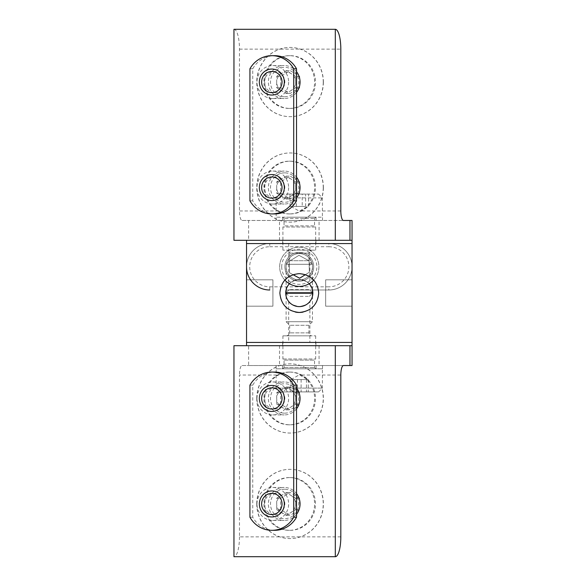 <?xml version="1.0" encoding="UTF-8"?>
<svg xmlns="http://www.w3.org/2000/svg" width="586" height="586" viewBox="0 0 586 586"><rect width="100%" height="100%" fill="white"/><g stroke="black" fill="none" stroke-linecap="round" stroke-linejoin="round"><path stroke-width="0.44" stroke-dasharray="2.93 2.2" d="M302.222 206.433L289.997 206.433L302.222 206.433L302.222 194.091L308.58 194.091L289.997 194.091L302.222 194.091M292.934 206.433L292.934 194.091M280.928 194.091L318.594 194.091L280.928 194.091M289.997 206.433L289.997 194.091M308.58 206.433L308.58 194.091M305.401 206.433L291.059 206.433L305.401 206.433M321.26 197.892L276.182 197.892L321.26 197.892M305.643 206.433L305.643 194.091M296.355 206.433L296.355 194.091M321.26 217.201L276.182 217.201L321.26 217.201M314.99 217.201L282.774 217.201L314.99 217.201M313.788 225.874L284.042 225.874L313.788 225.874M314.865 227.009L282.906 227.009L314.865 227.009M314.865 250.163L282.906 250.163L314.865 250.163M311.232 250.163L286.737 250.163L311.232 250.163M290.158 260.719L308.888 260.719L290.158 260.719M286.744 264.301L312.477 264.301L286.744 264.301M309.335 296.377L312.477 293.234L286.1 293.234L289.242 296.377L309.335 296.377L289.242 296.377M281.383 90.581A9.889 9.501 90 0 1 276.687 81.981L276.651 87.695L286.115 93.474L290.883 90.647A9.889 9.501 90 0 1 281.383 90.581M295.725 76.407L286.261 70.628L276.724 76.275L276.687 81.981A9.889 9.501 90 0 1 281.492 73.448A9.889 9.501 90 0 1 290.993 73.521A9.889 9.501 90 0 1 295.688 82.121A9.889 9.501 90 0 1 290.883 90.647L295.652 87.827L295.725 76.407L299.68 76.407L290.224 70.628L280.679 76.275L280.606 87.695L290.07 93.474L299.607 87.827L299.68 76.407M276.651 87.695L280.606 87.695M286.115 93.474L290.07 93.474M276.724 76.275L280.679 76.275M295.652 87.827L299.607 87.827M323.384 82.289A34.603 33.241 90 0 1 290.143 116.658A34.603 33.241 90 0 1 256.902 81.813A34.603 33.241 90 0 1 290.143 47.444A34.603 33.241 90 0 1 323.384 82.289M286.261 70.628L290.224 70.628M323.238 82.289A34.603 33.241 90 0 1 289.997 116.658A34.603 33.241 90 0 1 256.756 81.813A34.603 33.241 90 0 1 289.997 47.444A34.603 33.241 90 0 1 323.238 82.289M296.531 92.398A16.481 15.837 90 0 1 284.21 98.536A16.481 15.837 90 0 1 268.373 81.937A16.481 15.837 90 0 1 284.21 65.566A16.481 15.837 90 0 1 296.531 71.697M288.634 82.165A16.481 15.837 90 0 1 272.798 98.536A16.481 15.837 90 0 1 256.961 81.937A16.481 15.837 90 0 1 272.798 65.566A16.481 15.837 90 0 1 288.634 82.165M315.905 342.429L282.672 342.429L315.905 342.429L315.905 345.696L282.672 345.696L282.672 342.429M282.672 345.696L315.905 345.696M246.538 342.429L352.04 342.429L352.04 306.185L325.662 306.185L325.662 279.815L352.04 279.815L352.04 306.185L325.662 306.185L325.662 279.815L352.04 279.815L352.04 243.571L246.538 243.571L246.538 279.815L272.915 279.815L272.915 306.185L246.538 306.185L246.538 279.815L272.915 279.815L272.915 306.185L246.538 306.185L246.538 342.429L352.04 342.429M246.538 345.696L352.04 345.696L246.538 345.696M301.116 379.567L290.297 379.567L308.28 379.567L301.116 379.567L301.116 391.909L290.297 391.909L301.116 391.909M308.28 379.567L308.28 391.909M318.235 391.909L279.983 391.909L318.235 391.909M306.456 379.567L306.456 391.909M292.121 379.567L292.121 391.909M296.619 379.567L307.518 379.567L296.619 379.567M276.614 388.108L322.395 388.108L276.614 388.108M290.297 379.567L290.297 391.909M297.468 379.567L297.468 391.909M276.614 368.799L322.395 368.799L276.614 368.799M283.082 368.799L315.803 368.799L283.082 368.799M284.327 360.126L314.536 360.126L284.327 360.126M283.214 358.991L315.671 358.991L283.214 358.991M283.214 335.837L315.671 335.837L283.214 335.837M286.964 335.837L311.84 335.837L286.964 335.837M308.712 325.281L289.689 325.281L308.712 325.281M312.228 321.699L286.1 321.699L312.228 321.699M289.242 289.623L286.1 292.766L312.477 292.766L309.335 289.623L289.242 289.623L309.335 289.623M289.264 477.575A26.377 25.337 -90 0 0 263.927 503.953A26.377 25.337 -90 0 0 289.264 530.323A26.377 25.337 -90 0 0 314.601 503.953A26.377 25.337 -90 0 0 289.264 477.575L290.143 477.575A26.377 25.337 -90 0 0 264.806 503.953A26.377 25.337 -90 0 0 290.143 530.323L289.264 530.323M290.143 530.323A26.377 25.337 -90 0 0 315.48 503.953A26.377 25.337 -90 0 0 290.143 477.575M290.275 372.073C294.348 372.088 298.186 373.07 301.797 375.025A26.377 25.337 90 0 1 314.763 404.692A26.377 25.337 90 0 1 290.143 424.821A26.377 25.337 90 0 1 265.524 404.692A26.377 25.337 90 0 1 278.497 375.025C282.196 373.077 286.122 372.088 290.275 372.073L289.264 372.073A26.377 25.337 -90 0 0 263.927 398.451A26.377 25.337 -90 0 0 289.264 424.821A26.377 25.337 -90 0 0 314.601 398.451A26.377 25.337 -90 0 0 289.264 372.073M340.818 536.864L239.469 536.864L239.469 375.025L278.497 375.025M284.635 489.244A14.701 14.123 -90 0 0 270.512 503.953A14.701 14.123 -90 0 0 284.635 518.654A14.701 14.123 -90 0 0 298.757 503.953A14.701 14.123 -90 0 0 284.635 489.244M290.143 424.821L289.264 424.821M343.455 365.532L242.106 365.532A9.493 2.637 90 0 0 239.469 375.025M239.469 536.864A19.836 5.508 -90 0 1 233.96 556.7M233.96 345.696L248.618 345.696L248.618 365.532L352.04 365.532M242.106 365.532L248.618 365.532M284.635 413.152A14.701 14.123 -90 0 0 298.757 398.451A14.701 14.123 -90 0 0 284.635 383.742A14.701 14.123 -90 0 0 270.512 398.451A14.701 14.123 -90 0 0 284.635 413.152M352.04 345.696L248.618 345.696M280.284 345.696L319.07 345.696L280.284 345.696M280.284 365.532L319.07 365.532L280.284 365.532M315.905 240.304L282.672 240.304L315.905 240.304L315.905 243.571L282.672 243.571L282.672 240.304M282.672 243.571L315.905 243.571M246.538 240.304L352.04 240.304L246.538 240.304M289.264 108.425A26.377 25.337 -90 0 0 314.601 82.047A26.377 25.337 -90 0 0 289.264 55.677A26.377 25.337 -90 0 0 263.927 82.047A26.377 25.337 -90 0 0 289.264 108.425L290.143 108.425A26.377 25.337 -90 0 0 315.48 82.047A26.377 25.337 -90 0 0 290.143 55.677L289.264 55.677M290.143 55.677A26.377 25.337 -90 0 0 264.806 82.047A26.377 25.337 -90 0 0 290.143 108.425M290.275 213.927C286.129 213.912 282.203 212.93 278.497 210.975A26.377 25.337 90 0 1 265.524 181.308A26.377 25.337 90 0 1 290.143 161.179A26.377 25.337 90 0 1 314.763 181.308A26.377 25.337 90 0 1 301.797 210.975C298.193 212.923 294.355 213.912 290.275 213.927L289.264 213.927A26.377 25.337 -90 0 0 314.601 187.549A26.377 25.337 -90 0 0 289.264 161.179A26.377 25.337 -90 0 0 263.927 187.549A26.377 25.337 -90 0 0 289.264 213.927M233.96 29.3A19.836 5.508 -90 0 1 239.469 49.136L239.469 210.975A9.493 2.637 90 0 0 242.106 220.468L248.618 220.468L248.618 240.304L352.04 240.304M284.635 96.756A14.701 14.123 -90 0 0 298.757 82.047A14.701 14.123 -90 0 0 284.635 67.346A14.701 14.123 -90 0 0 270.512 82.047A14.701 14.123 -90 0 0 284.635 96.756M290.143 161.179L289.264 161.179M233.96 240.304L248.618 240.304M242.106 220.468L343.455 220.468M284.635 172.848A14.701 14.123 -90 0 0 270.512 187.549A14.701 14.123 -90 0 0 284.635 202.258A14.701 14.123 -90 0 0 298.757 187.549A14.701 14.123 -90 0 0 284.635 172.848M352.04 220.468L248.618 220.468M318.293 240.304L279.507 240.304L318.293 240.304M318.293 220.468L279.507 220.468L318.293 220.468M281.383 196.083A9.889 9.501 90 0 1 276.687 187.483L276.651 193.197L286.115 198.969L290.883 196.149A9.889 9.501 90 0 1 281.383 196.083M295.725 181.909L286.261 176.13L276.724 181.77L276.687 187.483A9.889 9.501 90 0 1 281.492 178.95A9.889 9.501 90 0 1 290.993 179.023A9.889 9.501 90 0 1 295.688 187.623A9.889 9.501 90 0 1 290.883 196.149L295.652 193.329L295.725 181.909L299.68 181.909L290.224 176.13L280.679 181.77L280.606 193.197L290.07 198.969L299.607 193.329L299.68 181.909M276.651 193.197L280.606 193.197M286.115 198.969L290.07 198.969M276.724 181.77L280.679 181.77M295.652 193.329L299.607 193.329M323.384 187.791A34.603 33.241 90 0 1 290.143 222.153A34.603 33.241 90 0 1 256.902 187.315A34.603 33.241 90 0 1 290.143 152.946A34.603 33.241 90 0 1 323.384 187.791M286.261 176.13L290.224 176.13M323.238 187.791A34.603 33.241 90 0 1 289.997 222.153A34.603 33.241 90 0 1 256.756 187.315A34.603 33.241 90 0 1 289.997 152.946A34.603 33.241 90 0 1 323.238 187.791M296.531 197.9A16.481 15.837 90 0 1 284.21 204.038A16.481 15.837 90 0 1 268.373 187.439A16.481 15.837 90 0 1 284.21 171.068A16.481 15.837 90 0 1 296.531 177.199M288.634 187.667A16.481 15.837 90 0 1 272.798 204.038A16.481 15.837 90 0 1 256.961 187.439A16.481 15.837 90 0 1 272.798 171.068A16.481 15.837 90 0 1 288.634 187.667M287.177 217.201L316.066 217.201L287.177 217.201M287.177 220.468L316.066 220.468L287.177 220.468M316.044 217.201L276.079 217.201L316.044 217.201M316.044 220.468L276.079 220.468L316.044 220.468M305.438 274.644L309.364 272.219L309.034 260.777L298.963 255.335L289.213 261.341L289.543 272.79L299.614 278.233L309.364 272.219L309.034 260.777L298.963 255.335L289.213 261.341L289.543 272.79L293.037 274.673M284.855 280.071A19.624 19.624 0 0 1 288.993 250.076A19.624 19.624 0 0 1 313.722 280.071M288.993 250.076A19.624 19.624 0 0 1 315.993 256.492A19.624 19.624 0 0 1 309.584 283.492A19.624 19.624 0 0 1 282.584 277.075A19.624 19.624 0 0 1 288.993 250.076M292.37 255.555A13.185 13.185 0 0 1 310.514 259.862A13.185 13.185 0 0 1 306.207 278.013A13.185 13.185 0 0 1 288.063 273.699A13.185 13.185 0 0 1 292.37 255.555A13.185 13.185 0 0 1 310.514 259.862A13.185 13.185 0 0 1 306.207 278.013A13.185 13.185 0 0 1 288.063 273.699A13.185 13.185 0 0 1 292.37 255.555M286.1 266.784A13.185 13.185 0 0 1 299.292 253.599A13.185 13.185 0 0 1 312.477 266.784A13.185 13.185 0 0 0 299.292 253.599A13.185 13.185 0 0 0 286.1 266.784A13.185 13.185 0 0 0 299.292 279.969A13.185 13.185 0 0 0 312.477 266.784A13.185 13.185 0 0 1 299.292 279.969A13.185 13.185 0 0 1 286.1 266.784M313.693 266.784A14.401 14.401 0 0 1 299.292 281.185A14.401 14.401 0 0 1 284.891 266.784A14.401 14.401 0 0 1 299.292 252.383A14.401 14.401 0 0 1 313.693 266.784A14.401 14.401 0 0 1 299.292 281.185A14.401 14.401 0 0 1 284.891 266.784A14.401 14.401 0 0 1 299.292 252.383A14.401 14.401 0 0 1 313.693 266.784A14.401 14.401 0 0 1 299.292 281.185A14.401 14.401 0 0 1 284.891 266.784A14.401 14.401 0 0 1 299.292 252.383A14.401 14.401 0 0 1 313.693 266.784M286.078 289.997L328.827 289.997A23.213 23.213 0 0 0 352.04 266.784A23.213 23.213 0 0 0 328.827 243.571L269.75 243.571L328.827 243.571A23.213 23.213 0 0 1 352.04 266.784A23.213 23.213 0 0 1 328.827 289.997L286.1 289.997M269.75 246.735L328.827 246.735L328.827 243.571A23.213 23.213 0 0 1 352.04 266.784A23.213 23.213 0 0 1 328.827 289.997L328.827 286.825L269.75 286.825A20.049 20.049 0 0 1 249.702 266.784A20.049 20.049 0 0 1 269.75 246.735L269.75 243.571A23.213 23.213 0 0 0 246.538 266.784M269.75 243.571A23.213 23.213 0 0 0 246.538 266.784A23.213 23.213 0 0 0 269.75 289.997A23.213 23.213 0 0 1 246.538 266.784A23.213 23.213 0 0 1 269.75 243.571M299.292 306.61A13.559 13.559 0 0 0 312.843 293.051A13.559 13.559 0 0 0 299.292 279.493A13.559 13.559 0 0 0 285.734 293.051A13.559 13.559 0 0 0 299.292 306.61C305.819 305.196 309.357 303.497 309.891 301.504C309.357 303.497 305.826 305.196 299.292 306.61C292.766 305.203 289.228 303.497 288.686 301.504C289.22 303.497 292.758 305.203 299.292 306.61M246.538 243.571L352.04 243.571M309.891 342.429L288.686 342.429L309.891 342.429L309.891 301.504M309.891 243.571L288.686 243.571L309.891 243.571L309.891 284.606C309.357 282.613 305.826 280.906 299.292 279.493C305.819 280.906 309.357 282.606 309.891 284.606M309.152 283.749A13.559 13.559 0 0 0 289.425 283.749M299.292 279.493C292.766 280.906 289.228 282.606 288.686 284.606C289.22 282.606 292.758 280.906 299.292 279.493M288.686 301.504L288.686 342.429M288.686 243.571L288.686 284.606M303.101 312.089A19.411 19.411 0 0 0 299.292 273.64A19.411 19.411 0 0 0 295.447 312.082M290.993 495.419A9.889 9.501 90 0 1 295.688 504.019L295.725 498.305L286.261 492.526L281.492 495.353A9.889 9.501 90 0 1 290.993 495.419M276.651 509.593L286.115 515.372L295.652 509.725L295.688 504.019A9.889 9.501 90 0 1 290.883 512.552A9.889 9.501 90 0 1 281.383 512.479A9.889 9.501 90 0 1 276.687 503.879A9.889 9.501 90 0 1 281.492 495.353L276.724 498.173L276.651 509.593L280.606 509.593L290.07 515.372L299.607 509.725L299.68 498.305L290.224 492.526L280.679 498.173L280.606 509.593M295.725 498.305L299.68 498.305M286.261 492.526L290.224 492.526M295.652 509.725L299.607 509.725M276.724 498.173L280.679 498.173M256.902 503.711A34.603 33.241 90 0 1 290.143 469.342A34.603 33.241 90 0 1 323.384 504.187A34.603 33.241 90 0 1 290.143 538.556A34.603 33.241 90 0 1 256.902 503.711M286.115 515.372L290.07 515.372M256.756 503.711A34.603 33.241 90 0 1 289.997 469.342A34.603 33.241 90 0 1 323.238 504.187A34.603 33.241 90 0 1 289.997 538.556A34.603 33.241 90 0 1 256.756 503.711M296.531 514.303A16.481 15.837 90 0 1 284.21 520.434A16.481 15.837 90 0 1 268.373 503.835A16.481 15.837 90 0 1 284.21 487.464A16.481 15.837 90 0 1 296.531 493.602M256.961 503.835A16.481 15.837 90 0 1 272.798 487.464A16.481 15.837 90 0 1 288.634 504.063A16.481 15.837 90 0 1 272.798 520.434A16.481 15.837 90 0 1 256.961 503.835M290.993 389.917A9.889 9.501 90 0 1 295.688 398.517L295.725 392.803L286.261 387.031L281.492 389.851A9.889 9.501 90 0 1 290.993 389.917M276.651 404.091L286.115 409.87L295.652 404.23L295.688 398.517A9.889 9.501 90 0 1 290.883 407.05A9.889 9.501 90 0 1 281.383 406.977A9.889 9.501 90 0 1 276.687 398.377A9.889 9.501 90 0 1 281.492 389.851L276.724 392.671L276.651 404.091L280.606 404.091L290.07 409.87L299.607 404.23L299.68 392.803L290.224 387.031L280.679 392.671L280.606 404.091M295.725 392.803L299.68 392.803M286.261 387.031L290.224 387.031M295.652 404.23L299.607 404.23M276.724 392.671L280.679 392.671M256.902 398.209A34.603 33.241 90 0 1 290.143 363.847A34.603 33.241 90 0 1 323.384 398.685A34.603 33.241 90 0 1 290.143 433.054A34.603 33.241 90 0 1 256.902 398.209M286.115 409.87L290.07 409.87M256.756 398.209A34.603 33.241 90 0 1 289.997 363.847A34.603 33.241 90 0 1 323.238 398.685A34.603 33.241 90 0 1 289.997 433.054A34.603 33.241 90 0 1 256.756 398.209M296.531 408.801A16.481 15.837 90 0 1 284.21 414.932A16.481 15.837 90 0 1 268.373 398.334A16.481 15.837 90 0 1 284.21 381.962A16.481 15.837 90 0 1 296.531 388.1M256.961 398.334A16.481 15.837 90 0 1 272.798 381.962A16.481 15.837 90 0 1 288.634 398.561A16.481 15.837 90 0 1 272.798 414.932A16.481 15.837 90 0 1 256.961 398.334M274.644 198.156A10.599 10.189 -90 0 0 284.825 187.549A10.599 10.189 -90 0 0 274.644 176.95A10.599 10.189 -90 0 0 264.454 187.549A10.599 10.189 -90 0 0 274.644 198.156L271.831 198.156M274.644 176.95L271.831 176.95M274.644 92.654A10.599 10.189 -90 0 0 284.825 82.047A10.599 10.189 -90 0 0 274.644 71.448A10.599 10.189 -90 0 0 264.454 82.047A10.599 10.189 -90 0 0 274.644 92.654L271.831 92.654M274.644 213.927A26.377 25.337 90 0 1 252.749 200.83L252.749 68.774A26.377 25.337 90 0 1 274.644 55.677M252.749 200.83L249.936 200.83M274.644 71.448L271.831 71.448M252.749 68.774L249.936 68.774M274.644 514.552A10.599 10.189 -90 0 0 284.825 503.953A10.599 10.189 -90 0 0 274.644 493.346A10.599 10.189 -90 0 0 264.454 503.953A10.599 10.189 -90 0 0 274.644 514.552L271.831 514.552M274.644 493.346L271.831 493.346M274.644 409.05A10.599 10.189 -90 0 0 284.825 398.451A10.599 10.189 -90 0 0 274.644 387.844A10.599 10.189 -90 0 0 264.454 398.451A10.599 10.189 -90 0 0 274.644 409.05L271.831 409.05M274.644 530.323A26.377 25.337 90 0 1 252.749 517.226L252.749 385.17A26.377 25.337 90 0 1 274.644 372.073M252.749 517.226L249.936 517.226M274.644 387.844L271.831 387.844M252.749 385.17L249.936 385.17M287.177 365.532L316.066 365.532L287.177 365.532M287.177 368.799L316.066 368.799L287.177 368.799M316.044 365.532L276.079 365.532L316.044 365.532M316.044 368.799L276.079 368.799L316.044 368.799M313.788 218.461L284.042 218.461L313.788 218.461M290.158 253.123L308.888 253.123L290.158 253.123M284.327 367.539L314.536 367.539L284.327 367.539M308.712 332.877L289.689 332.877L308.712 332.877M301.797 375.025L340.818 375.025M278.497 210.975L239.469 210.975M239.469 49.136L340.818 49.136M340.818 210.975L301.797 210.975M281.72 266.784A17.565 17.565 0 0 0 299.292 284.349A17.565 17.565 0 0 0 316.858 266.784A17.565 17.565 0 0 0 299.292 249.218A17.565 17.565 0 0 0 281.72 266.784M269.75 286.825L269.75 289.997M328.827 246.735A20.049 20.049 0 0 1 348.875 266.784A20.049 20.049 0 0 1 328.827 286.825M318.594 194.091L322.395 197.892L322.395 217.201M279.983 194.091L276.182 197.892L276.182 217.201M291.059 206.433L299.292 211.187L307.518 206.433M315.671 250.163L315.671 227.009L314.536 225.874L314.536 218.461L315.803 217.201M282.906 250.163L282.906 227.009L284.042 225.874L284.042 218.461L282.774 217.201M286.1 289.909L286.1 264.301L289.689 260.719L289.689 253.123C289.513 251.328 288.532 250.339 286.737 250.163M312.477 289.909L312.477 264.301L308.888 260.719L308.888 253.123C309.496 252.456 307.496 251.929 311.84 250.163M272.798 98.536L284.21 98.536M272.798 65.566L284.21 65.566M318.594 391.909L322.395 388.108L322.395 368.799M279.983 391.909L276.182 388.108L276.182 368.799M291.059 379.567L299.292 374.813L307.518 379.567M315.671 335.837L315.671 358.991L314.536 360.126L314.536 367.539L315.803 368.799M282.906 335.837L282.906 358.991L284.042 360.126L284.042 367.539L282.774 368.799M286.1 296.194L286.1 321.699L289.689 325.281L289.689 332.877C289.272 333.295 290.824 334.306 286.737 335.837M312.477 296.194L312.477 321.699L308.888 325.281L308.888 332.877C309.064 334.672 310.053 335.661 311.84 335.837M319.07 345.696L319.07 365.532M279.507 345.696L279.507 365.532M319.07 240.304L319.07 220.468M279.507 240.304L279.507 220.468M272.798 204.038L284.21 204.038M272.798 171.068L284.21 171.068M316.066 220.468L316.066 217.201M282.511 220.468L282.511 217.201M322.498 220.468L322.498 217.201M276.079 220.468L276.079 217.201M272.798 487.464L284.21 487.464M272.798 520.434L284.21 520.434M272.798 381.962L284.21 381.962M272.798 414.932L284.21 414.932M316.066 368.799L316.066 365.532M282.511 368.799L282.511 365.532M322.498 368.799L322.498 365.532M276.079 368.799L276.079 365.532"/><path stroke-width="0.88" d="M286.1 289.909L286.1 293.234L312.477 293.234L312.477 289.909M296.531 71.697A16.481 15.837 90 0 1 300.047 82.165A16.481 15.837 90 0 1 296.531 92.398M284.313 82.143A12.995 12.489 90 0 1 271.743 95.049A12.995 12.489 90 0 1 259.342 81.959A12.995 12.489 90 0 1 271.911 69.053A12.995 12.489 90 0 1 284.313 82.143M352.04 345.696L352.04 365.532L343.455 365.532A9.493 2.637 -90 0 0 340.818 375.025L340.818 536.864A19.836 5.508 90 0 1 335.309 556.7L335.309 345.696L352.04 345.696L352.04 342.429L246.538 342.429L246.538 240.304M246.538 345.696L246.538 342.429L352.04 342.429L352.04 243.571L246.538 243.571L352.04 243.571L352.04 240.304L349.967 240.304L349.967 220.468L352.04 220.468L352.04 240.304M312.477 296.194L312.477 292.766L286.1 292.766L286.1 296.194M335.309 556.7L233.96 556.7L233.96 345.696L335.309 345.696M335.309 29.3L335.309 240.304L233.96 240.304L233.96 29.3L335.309 29.3A19.836 5.508 90 0 1 340.818 49.136L340.818 210.975A9.493 2.637 -90 0 0 343.455 220.468L349.967 220.468M335.309 240.304L349.967 240.304M296.531 177.199A16.481 15.837 90 0 1 300.047 187.667A16.481 15.837 90 0 1 296.531 197.9M284.313 187.637A12.995 12.489 90 0 1 271.743 200.551A12.995 12.489 90 0 1 259.342 187.461A12.995 12.489 90 0 1 271.911 174.555A12.995 12.489 90 0 1 284.313 187.637M293.037 274.673L299.614 278.233L305.438 274.644M313.722 280.071A19.624 19.624 0 0 1 284.855 280.071M246.538 266.784A23.213 23.213 0 0 0 269.75 289.997M299.292 273.64C287.484 274.79 281.016 281.251 279.874 293.029C280.994 304.837 287.47 311.32 299.292 312.463C311.093 311.32 317.561 304.852 318.703 293.073C317.583 281.265 311.115 274.79 299.292 273.64M289.425 283.749A13.559 13.559 0 0 0 299.292 306.61A13.559 13.559 0 0 0 309.152 283.749M295.447 312.082A19.411 19.411 0 0 0 303.101 312.089M296.531 493.602A16.481 15.837 90 0 1 300.047 504.063A16.481 15.837 90 0 1 296.531 514.303M259.342 503.857A12.995 12.489 90 0 1 271.911 490.951A12.995 12.489 90 0 1 284.313 504.041A12.995 12.489 90 0 1 271.743 516.947A12.995 12.489 90 0 1 259.342 503.857M296.531 388.1A16.481 15.837 90 0 1 300.047 398.561A16.481 15.837 90 0 1 296.531 408.801M259.342 398.363A12.995 12.489 90 0 1 271.911 385.449A12.995 12.489 90 0 1 284.313 398.539A12.995 12.489 90 0 1 271.743 411.445A12.995 12.489 90 0 1 259.342 398.363M271.831 198.156A10.599 10.189 -90 0 0 282.012 187.549A10.599 10.189 -90 0 0 271.831 176.95A10.599 10.189 -90 0 0 261.642 187.549A10.599 10.189 -90 0 0 271.831 198.156M271.831 92.654A10.599 10.189 -90 0 0 282.012 82.047A10.599 10.189 -90 0 0 271.831 71.448A10.599 10.189 -90 0 0 261.642 82.047A10.599 10.189 -90 0 0 271.831 92.654M249.936 200.83L249.936 68.774A26.377 25.337 90 0 1 271.831 55.677A26.377 25.337 90 0 1 293.718 68.774L293.718 200.83A26.377 25.337 90 0 1 271.831 213.927A26.377 25.337 90 0 1 249.936 200.83M293.718 200.83L296.531 200.83A26.377 25.337 90 0 1 274.644 213.927L271.831 213.927M271.831 55.677L274.644 55.677A26.377 25.337 90 0 1 296.531 68.774L293.718 68.774M296.531 200.83L296.531 68.774M271.831 514.552A10.599 10.189 -90 0 0 282.012 503.953A10.599 10.189 -90 0 0 271.831 493.346A10.599 10.189 -90 0 0 261.642 503.953A10.599 10.189 -90 0 0 271.831 514.552M271.831 409.05A10.599 10.189 -90 0 0 282.012 398.451A10.599 10.189 -90 0 0 271.831 387.844A10.599 10.189 -90 0 0 261.642 398.451A10.599 10.189 -90 0 0 271.831 409.05M249.936 517.226L249.936 385.17A26.377 25.337 90 0 1 271.831 372.073A26.377 25.337 90 0 1 293.718 385.17L293.718 517.226A26.377 25.337 90 0 1 271.831 530.323A26.377 25.337 90 0 1 249.936 517.226M293.718 517.226L296.531 517.226A26.377 25.337 90 0 1 274.644 530.323L271.831 530.323M271.831 372.073L274.644 372.073A26.377 25.337 90 0 1 296.531 385.17L293.718 385.17M296.531 517.226L296.531 385.17M349.967 365.532L349.967 345.696"/></g></svg>
